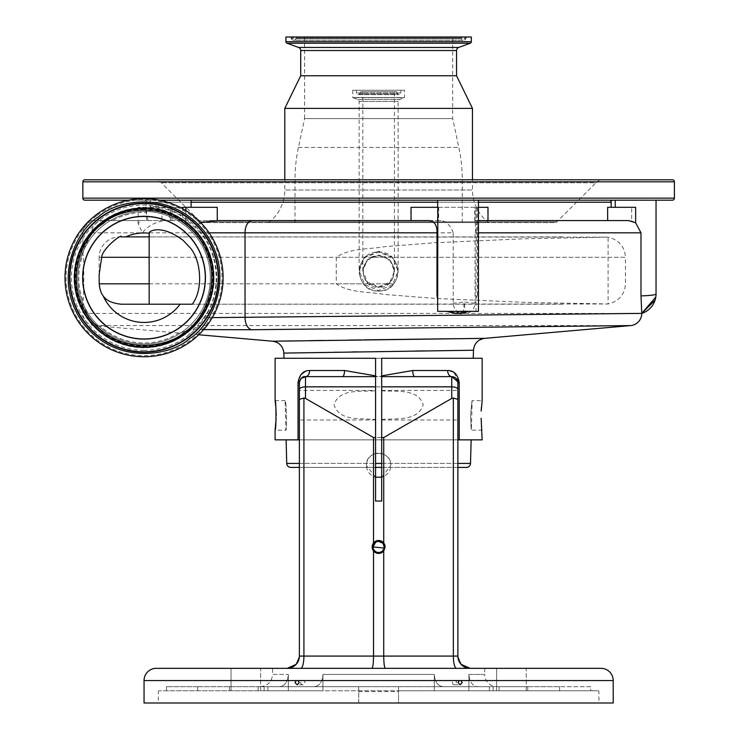 <?xml version="1.0" encoding="UTF-8"?>
<svg xmlns="http://www.w3.org/2000/svg" width="740" height="740" viewBox="0 0 740 740"><rect width="100%" height="100%" fill="white"/><g stroke="black" fill="none" stroke-linecap="round" stroke-linejoin="round"><path stroke-width="0.56" stroke-dasharray="3.7 2.78" d="M378.63 286.861L389.814 282.301L394.439 271.108L389.814 259.786L378.63 254.949L367.401 259.611L362.822 270.877L367.429 282.134L378.63 286.861M362.822 270.877L362.822 200.392L394.439 200.392L362.822 200.392L362.822 91.769L394.439 91.769L362.822 91.769M394.439 271.108L394.439 91.769M396.381 91.769L360.87 91.769L396.381 91.769L397.889 93.925A1.628 1.628 0 0 0 400.858 92.99L400.858 90.243L356.393 90.243L400.858 90.243M360.87 91.769L359.363 93.925A1.628 1.628 0 0 1 356.393 92.99L356.393 90.243M352.721 90.243L404.53 90.243L352.721 90.243L352.721 97.541L404.53 97.541L404.53 90.243M404.401 97.736L352.721 97.541L404.401 97.736L352.86 97.736L357.809 99.539A2.044 2.044 0 0 1 359.15 101.454L398.111 101.454L359.15 101.454L359.15 200.392L398.111 200.392L398.111 101.454A2.044 2.044 0 0 1 399.452 99.539L404.401 97.736M378.63 251.212L364.802 256.974L359.15 270.877L364.829 284.733L378.63 290.561L392.413 284.928L398.111 271.164L392.413 257.206L378.63 251.212M148.204 220.585L146.095 212.463A65.268 65.268 0 0 0 112.471 220.585L171.995 220.585L140.905 220.585L138.112 223.711L142.459 232.822L453.213 232.822L453.213 303.197C453.814 309.477 457.079 312.881 463.018 313.399L465.257 313.399C471.177 312.928 474.442 309.524 475.052 303.187L475.052 232.822L478.123 220.585L628.732 220.585L478.123 220.585M635.641 222.703L631.692 220.946L631.692 207.32L635.641 207.32L615.245 207.32L635.641 207.32L635.641 222.703L641.071 232.822L641.071 295.898L641.765 313.399L87.098 313.399C84.249 307.174 82.834 302.836 82.852 300.394C84.129 302.179 84.138 253.339 82.852 255.004L82.852 232.822A12.238 12.238 0 0 1 95.09 220.585L106.653 220.585C106.32 219.604 93.444 230.362 92.713 232.822L142.459 232.822C147.306 226.347 154.595 222.268 164.335 220.585L217.255 220.585L217.255 207.32L138.112 207.32L182.688 207.32M198.755 334.757L178.71 333A65.268 65.268 0 0 1 100.316 326.146L94.026 325.591C87.163 324.407 83.435 320.337 82.852 313.399L82.852 300.394A65.268 65.268 0 0 1 82.852 255.004C82.852 250.74 85.812 243.793 91.732 234.173L92.713 232.822M144.05 351.583A73.889 73.889 0 0 1 70.161 277.694A73.889 73.889 0 0 1 144.05 203.815A73.889 73.889 0 0 1 217.93 277.694A73.889 73.889 0 0 1 144.05 351.583M112.471 220.585L106.653 220.585M87.098 313.399C87.69 315.194 89.928 318.376 93.804 322.954L97.273 325.591L94.026 325.591L630.591 325.591M100.242 326.137L97.273 325.591M482.008 338.393L481.537 338.393M464.812 338.596L457.052 338.689M435.712 338.948L434.815 338.957M404.493 339.336L403.624 339.355M364.672 339.864L361.37 339.91M348.29 340.095L329.818 340.354M328.911 340.372L323.463 340.446M309.45 340.65L294.344 340.881M278.009 341.14L272.755 341.223M178.71 333L100.316 326.146M469.771 350.279L473.489 350.233M471.139 439.865L381.683 439.865L381.683 419.45C396.298 418.146 417.721 421.606 423.206 404.854C418.109 388.149 396.39 392.089 381.683 390.739L381.683 358.271L283.975 358.271L375.569 358.271L375.569 390.739C360.907 392.098 339.586 388.167 334.045 404.567C339.003 421.578 360.852 418.146 375.569 419.45L375.569 439.865L286.112 439.865L471.139 439.865M381.683 419.45L381.683 390.739M381.683 390.396L457.875 390.396L457.875 419.978L457.875 389.434A6.124 2.59 0 0 0 451.752 386.844L451.752 398.444L453.343 398.028L453.343 656.084L383.727 656.084C383.829 663.466 384.365 667.545 385.337 668.322L470.113 668.322A12.238 12.238 0 0 1 457.875 656.084L461.075 664.344M381.683 419.978L457.875 419.978L457.875 390.396M375.569 419.978L299.376 419.978L299.376 390.396L375.569 390.396L375.569 419.45M457.875 467.403L381.683 467.403M375.569 467.403L299.376 467.403M203.648 329.615L192.872 329.402L178.784 333.009M140.905 220.585L95.09 220.585M138.112 223.711L138.112 207.32M453.213 232.822C450.457 225.256 446.331 221.177 440.855 220.585L164.335 220.585M463.018 313.399L464.35 302.022L453.213 303.197M475.052 303.187L464.35 302.022L465.257 313.399M631.692 220.946L628.732 220.585M437.654 200.189L478.447 200.189L437.654 200.189L478.447 200.189L437.654 200.189L437.654 207.32L438.654 207.32L410.765 207.32L478.447 207.32M476.06 207.32L476.06 220.585M478.447 200.189L478.447 221.066M655.085 300.125L656.038 293.937C655.464 294.927 650.469 295.584 641.071 295.898M478.447 232.822L476.264 232.822L475.922 311.355L466.829 311.355L459.993 313.399A18.361 17.464 -90 0 0 467.985 311.355L466.829 311.355M468.346 311.355L437.654 311.355M656.038 200.189L615.245 200.189L656.038 200.189M192.872 329.402C194.824 328.551 198.533 324.601 204.009 317.525L212.269 317.617M209.115 232.822L200.189 232.822C219.854 254.079 221.676 294.585 204.009 317.525M200.189 232.822L194.74 227.069L182.688 217.07C172.115 208.625 149.61 205.332 150.294 206.728L161.903 209.494C171.736 213.157 174.279 214.406 169.525 213.24L169.525 220.585M171.995 220.585L171.995 207.32L171.995 213.814L169.525 213.24C154.031 210.225 146.215 209.957 146.085 212.417L146.095 212.463M611.166 202.224L191.096 202.224M437.654 202.224L478.447 202.224M146.085 202.224L146.085 212.417M217.255 220.825L427.868 220.585M487.993 207.32L411.052 207.32M476.264 232.822L475.034 221.482L475.57 220.585L628.658 220.585M631.692 207.32L607.642 207.32M128.575 200.189L159.526 200.189L150.294 200.189L150.294 206.728M438.654 207.32L438.654 220.585L206.83 220.585M438.654 220.585L440.855 220.585M474.756 220.585L474.756 207.32M475.922 298.673L477.448 295.038L476.264 295.038M478.447 311.355L475.922 311.355M475.57 220.585L478.447 220.585M475.034 221.482L475.034 207.32M200.725 222.601L194.74 227.069M191.096 207.32L191.096 200.189L150.294 200.189L191.096 200.189L150.294 200.189L150.294 207.32M613.21 200.189L144.05 200.189L613.21 200.189M84.897 200.189L672.364 200.189M146.936 202.224L610.324 202.224L146.936 202.224A3.062 3.062 0 0 0 144.05 200.189M283.855 353.091L292.485 352.943M294.048 352.915L334.915 352.231M337.163 352.194L351.62 351.963M357.05 351.879L415.427 351.019M425.398 350.88L467.661 350.307M144.05 211.409A66.295 66.295 0 0 1 210.345 277.694A66.295 66.295 0 0 1 144.05 343.989A66.295 66.295 0 0 1 77.756 277.694A66.295 66.295 0 0 1 206.913 256.65A66.295 66.295 0 0 1 144.05 343.989A66.295 66.295 0 0 1 77.756 277.694A66.295 66.295 0 0 1 144.05 211.409A66.295 66.295 0 0 1 210.345 277.694A66.295 66.295 0 0 1 81.187 298.747A66.295 66.295 0 0 1 144.05 211.409M290.811 467.403L466.44 467.403M457.986 657.758L457.875 439.865L457.875 656.084L457.875 439.865L381.683 439.865L381.683 501.054L375.569 501.054L375.569 439.865L299.376 439.865L482.147 439.865M275.104 358.271L482.147 358.271M481.407 423.474L482.147 430.171L471.399 430.171L472.166 400.599L482.147 400.599L481.407 407.222M481.24 409.784L481.176 411.089M481.13 418.257L481.25 421.115M459.226 439.865L459.226 382.746L453.898 372.433M453.583 372.229L447.672 370.509L412.726 370.509L378.63 376.632L344.526 370.509A6.124 2.017 90 0 1 342.509 376.632L451.752 376.632A6.124 4.079 -90 0 1 447.672 370.509M344.526 370.509L309.579 370.509L305.5 371.295M301.143 374.394L298.026 382.746L298.026 439.865L299.376 439.865L299.376 656.084L296.176 664.344M275.104 439.865L298.026 439.865M276.122 418.424L276.168 415.39M276.131 412.495L276.075 411.098M276.02 409.803L275.844 407.176M275.104 400.599L285.085 400.599C286.334 399.674 287.175 431.078 285.862 430.171L285.085 400.599C286.334 399.665 287.175 431.078 285.862 430.171L275.104 430.171M470.603 415.39C471.38 434.463 471.38 434.463 470.603 415.39C471.38 434.463 471.38 434.463 470.603 415.39C472.388 396.307 472.388 396.307 470.603 415.39C472.388 396.307 472.388 396.307 470.603 415.39M381.683 477.207L390.868 465.358C391.627 449.578 365.634 449.569 366.393 465.358L375.569 477.207M299.265 657.758L299.376 382.746L299.376 656.084A12.238 12.238 0 0 1 287.139 668.322L272.561 668.322L272.561 674.445L288.341 674.445L288.341 690.762L322.954 690.762L166.491 690.762L288.341 690.762L288.341 674.445C287.768 681.929 284.817 686.008 279.47 686.683L229.502 686.683L279.47 686.683C284.798 686.026 287.758 681.947 288.341 674.445L272.561 674.445C271.83 681.873 267.75 685.952 260.314 686.683L279.47 686.683L260.314 686.683M462.907 665.982L461.103 664.363M484.7 668.322L484.7 674.445L468.91 674.445L468.91 690.762L434.297 690.762L590.77 690.762L468.91 690.762L468.91 674.445C469.484 681.929 472.444 686.008 477.781 686.683C472.453 686.026 469.493 681.947 468.91 674.445L484.7 674.445A12.238 12.238 0 0 0 496.938 686.683L527.75 686.683L496.938 686.683M434.297 674.445L434.297 690.762L493.136 690.762L434.297 690.762L434.297 674.445C434.87 681.929 437.821 686.008 443.168 686.683L493.136 686.683L443.168 686.683C437.839 686.026 434.88 681.947 434.297 674.445L322.954 674.445L322.954 690.762L264.115 690.762L322.954 690.762L322.954 674.445C322.39 681.929 319.43 686.008 314.093 686.683L443.168 686.683L314.093 686.683C319.421 686.026 322.372 681.947 322.954 674.445L434.297 674.445M383.727 476.486A12.238 12.238 0 0 1 373.524 476.486C369.001 474.155 366.615 470.446 366.393 465.358C366.615 460.271 369.001 456.562 373.524 454.24A12.238 12.238 0 0 1 383.727 454.24C388.26 456.562 390.637 460.271 390.868 465.358C390.637 470.446 388.26 474.155 383.727 476.486L383.727 656.084L373.524 656.084C373.423 663.466 372.886 667.545 371.915 668.322L385.337 668.322M104.127 224.775A66.295 66.295 0 0 1 196.979 237.781A66.295 66.295 0 0 1 183.973 330.623A66.295 66.295 0 0 1 91.122 317.617A66.295 66.295 0 0 1 104.127 224.775A66.295 66.295 0 0 1 196.979 237.781A66.295 66.295 0 0 1 183.973 330.623A66.295 66.295 0 0 1 91.122 317.617A66.295 66.295 0 0 1 104.127 224.775M154.105 179.783L603.155 179.783A10.203 10.203 0 0 0 595.941 182.771L161.311 182.771L595.941 182.771L556.896 221.824A30.599 30.599 0 0 1 556.064 222.62L201.197 222.62A30.599 30.599 0 0 1 200.364 221.824L556.896 221.824L200.364 221.824L161.311 182.771A10.203 10.203 0 0 0 154.105 179.783L672.364 179.783M294.344 665.982L296.157 664.363M375.559 542.365L376.512 541.856M377.548 541.541L378.621 541.44M382.525 543.049L383.209 543.882M384.143 546.952L384.042 548.026M300.292 379.537L299.376 382.746L299.376 389.434A6.124 2.59 0 0 1 305.5 386.844L305.5 376.632L303.946 376.827M456.969 379.546L456.219 378.565M455.442 377.863L453.731 376.956M459.226 382.746L457.875 382.746C457.514 379.037 455.47 376.993 451.752 376.632L414.742 376.632A6.124 2.017 -90 0 1 412.726 370.509M309.579 370.509A6.124 4.079 90 0 1 305.5 376.632L342.509 376.632M301.828 377.853L300.995 378.612M373.524 550.949A6.475 6.475 0 0 0 385.105 546.952M383.727 542.966A6.475 6.475 0 0 0 373.524 542.966M260.61 668.322L231.037 668.322L260.61 668.322L260.61 690.762L231.037 690.762L260.61 690.762L231.037 690.762L260.61 690.762L260.61 668.322M526.223 668.322L496.642 668.322L526.223 668.322L526.223 690.762L496.642 690.762L526.223 690.762L496.642 690.762L526.223 690.762L526.223 668.322M600.963 668.322L156.288 668.322M287.139 668.322L371.915 668.322M452.371 682.604A2.229 2.091 90 0 0 454.453 684.833A2.229 2.091 90 0 0 456.543 682.604A2.229 2.091 90 0 0 454.453 680.375A2.229 2.091 90 0 0 452.371 682.604M300.708 682.604A2.229 2.091 -90 0 0 302.799 684.833A2.229 2.091 -90 0 0 304.889 682.604A2.229 2.091 -90 0 0 302.799 680.375A2.229 2.091 -90 0 0 300.708 682.604M496.642 668.322L496.642 690.762L496.642 668.322M231.037 668.322L231.037 690.762L231.037 668.322M144.05 703L358.743 703L358.743 686.683L499.112 686.683L258.14 686.683L358.743 686.683L358.743 703L158.323 703L598.928 703L398.518 703L398.518 686.683L398.518 690.762L598.114 690.762L159.146 690.762L499.112 690.762L398.518 690.762L398.518 703L613.21 703M499.112 686.683L499.112 690.762L499.112 686.683M590.77 686.683L559.579 686.683L590.77 686.683L590.77 690.762M159.146 690.762A0.814 0.814 0 0 0 158.323 691.576L158.323 703M598.114 690.762A0.814 0.814 0 0 1 598.928 691.576L598.928 703M373.524 476.486L373.524 656.084L303.918 656.084L303.918 398.028L299.376 399.332M300.153 379.777L299.839 380.416M303.918 398.028L305.5 398.444L305.5 386.844L451.752 386.844L451.752 376.632M457.875 399.332L453.343 398.028M201.197 222.62L556.064 222.62M373.524 454.24L373.524 437.534L305.5 398.444M383.727 454.24L383.727 437.534L373.524 437.534M451.752 398.444L383.727 437.534M527.75 686.683L559.579 686.683L527.75 686.683L527.75 690.762L527.75 686.683M197.682 686.683L229.502 686.683L166.491 686.683L197.682 686.683L197.682 690.762L197.682 686.683M488.779 222.62L268.481 222.62L488.779 222.62A40.793 40.793 0 0 1 472.462 189.986L284.798 189.986L472.462 189.986L472.462 179.783M268.481 222.62A40.793 40.793 0 0 0 284.798 189.986L284.798 179.783M191.651 340.807A79.041 79.041 0 0 1 80.947 325.295A79.041 79.041 0 0 1 96.45 214.591A79.041 79.041 0 0 1 207.154 230.103A79.041 79.041 0 0 1 191.651 340.807M181.023 326.719A61.401 61.401 0 0 0 144.05 216.302A61.401 61.401 0 0 0 85.831 297.193A61.401 61.401 0 0 0 181.023 326.719A61.401 61.401 0 0 1 85.831 297.193A61.401 61.401 0 0 1 107.078 228.679M336.265 257.307L625.448 257.298L625.448 283.818C624.726 294.539 618.955 301.263 608.104 303.983L524.355 302.336L434.722 298.396L384.745 294.455C368.668 291.597 349.539 293.114 336.265 283.818L336.265 257.307C349.641 247.974 368.677 249.528 384.726 246.67L434.658 242.729L524.29 238.78L608.104 237.133L608.104 303.983L192.308 304.214M149.147 232.989L149.841 236.902L608.104 237.133C618.955 239.853 624.726 246.577 625.448 257.298L391.876 257.298C399.434 265.66 400.072 274.494 393.782 283.818C389.814 288.517 384.763 290.931 378.63 291.061C403.716 292.272 403.809 250.925 378.63 252.1C353.498 250.888 353.489 292.263 378.63 291.061C372.498 290.94 367.447 288.526 363.47 283.818C357.18 274.466 357.818 265.623 365.375 257.298L378.63 252.1L391.876 257.298M183.141 240.398L189.163 246.716M562.308 304.214L121.203 304.214M102.499 294.973A20.396 20.396 0 0 1 99.169 283.818L99.169 281.071M121.48 236.902L119.575 236.902A20.396 20.396 0 0 0 99.169 257.298L101.695 257.298L99.169 257.298L99.169 274.327M393.782 283.818L336.265 283.818M119.575 236.902L125.661 236.902M144.05 236.902L562.308 236.902M149.147 236.902L149.841 236.902M284.798 108.392L472.462 108.392M300.708 75.758L456.552 75.758M285.918 37L471.334 37M467.661 37L289.59 37L467.661 37A1.628 1.628 0 0 0 466.154 38.008L291.098 38.008A1.628 1.628 0 0 0 289.59 37M291.412 38.748L291.098 38.008L466.154 38.008L465.849 38.748A2.451 2.451 0 0 1 461.325 38.758L295.926 38.758L461.325 38.758L461.011 38.008L296.24 38.008L295.926 38.758A2.451 2.451 0 0 1 293.669 40.265L463.582 40.265L293.669 40.265A2.451 2.451 0 0 1 291.412 38.748L465.849 38.748L291.412 38.748M459.512 37L297.748 37A1.628 1.628 0 0 0 296.24 38.008L461.011 38.008A1.628 1.628 0 0 0 459.512 37L297.748 37M452.677 37L304.584 37L452.677 37L452.677 118.594L458.837 147.454A155.03 155.03 0 0 1 462.26 179.848L462.26 222.62L294.992 222.62L462.26 222.62M304.584 37L304.584 118.594L452.677 118.594L304.584 118.594L298.414 147.454A155.03 155.03 0 0 0 294.992 179.848L294.992 222.62M371.841 257.298C361.157 264.966 360.084 273.809 368.622 283.818L388.63 283.818C397.167 273.809 396.094 264.966 385.411 257.298L371.841 257.298L378.63 255.772L385.411 257.298M388.63 283.818L378.63 287.388C398.99 288.369 399.064 254.819 378.63 255.772C358.243 254.791 358.225 288.36 378.63 287.388L368.622 283.818M359.363 93.925L397.889 93.925L359.363 93.925M400.858 92.99L356.393 92.99L400.858 92.99M357.809 99.539L399.452 99.539L357.809 99.539M398.111 271.164L398.111 200.392L359.15 200.392L359.15 270.877M475.052 232.822L641.071 232.822M103.582 220.585A12.238 11.849 90 0 0 91.732 232.822L91.732 234.173M144.05 350.353A72.659 72.659 0 0 1 71.392 277.694A72.659 72.659 0 0 1 144.05 205.036A72.659 72.659 0 0 1 216.709 277.694A72.659 72.659 0 0 1 144.05 350.353M144.05 347.735A70.041 70.041 0 0 1 74.009 277.694A70.041 70.041 0 0 1 144.05 207.663A70.041 70.041 0 0 1 214.082 277.694A70.041 70.041 0 0 1 144.05 347.735M144.05 346.616A68.913 68.913 0 0 1 75.129 277.694A68.913 68.913 0 0 1 144.05 208.782A68.913 68.913 0 0 1 212.963 277.694A68.913 68.913 0 0 1 144.05 346.616M299.376 463.425L375.569 463.425M381.683 463.425L457.875 463.425M470.52 463.425L286.732 463.425M170.496 220.585L170.496 207.32M182.688 217.07L182.688 208.745M146.52 220.585L146.52 207.32M437.433 220.585L437.433 207.32M487.743 220.585L487.743 207.32M607.596 220.585L607.596 207.32M476.227 231.204L476.227 207.32M477.448 207.32L477.448 295.038M185.879 219.345L185.879 210.632M158.702 208.643L158.702 207.32M161.903 209.494L161.903 220.585M410.765 220.585L410.765 207.32M185.879 220.585L185.879 207.32M82.852 198.144L674.399 198.144M82.852 181.827L674.399 181.827M185.583 332.769A68.977 68.977 0 0 0 199.115 236.162A68.977 68.977 0 0 0 102.508 222.629A68.977 68.977 0 0 0 88.976 319.236A68.977 68.977 0 0 0 185.583 332.769M97.097 215.451A77.968 77.968 0 0 1 206.294 230.751A77.968 77.968 0 0 1 191.003 339.947A77.968 77.968 0 0 1 81.798 324.647A77.968 77.968 0 0 1 97.097 215.451M298.026 382.746L299.376 382.746M493.136 686.683L493.136 690.762L493.136 686.683M559.579 686.683L559.579 690.762L559.579 686.683M489.362 686.683L489.362 690.762L489.362 686.683M358.743 691.576L398.518 691.576M264.115 686.683L264.115 690.762L264.115 686.683M229.502 686.683L229.502 690.762L229.502 686.683M300.745 668.322A12.238 3.163 90 0 0 303.918 656.084L299.376 656.084M457.875 656.084L453.343 656.084A12.238 3.163 90 0 0 456.506 668.322M144.05 680.56L613.21 680.56M267.899 686.683L267.899 690.762L267.899 686.683M149.147 283.818L363.47 283.818M365.375 257.298L149.147 257.298M300.708 50.523L456.552 50.523M298.572 47.453L458.689 47.453M286.99 43.207L470.27 43.207M285.918 41.671L471.334 41.671M298.414 147.454L458.837 147.454L298.414 147.454M294.992 179.848L462.26 179.848L294.992 179.848M358.021 94.627L399.23 94.627L358.021 94.627M655.797 297.073L656.038 293.937M144.05 209.365C109.483 208.578 77.848 237.818 75.924 272.339C71.799 310.624 105.552 347.143 144.05 346.033C180.56 346.977 213.324 314.213 212.38 277.694C213.324 241.185 180.56 208.421 144.05 209.365M454.453 684.833L460.123 684.833M302.799 684.833L297.129 684.833M258.14 686.683L258.14 690.762L258.14 686.683M166.491 686.683L166.491 690.762M302.799 680.375L297.129 680.375M454.453 680.375L460.123 680.375"/><path stroke-width="1.11" d="M212.269 317.617L641.765 313.399L655.085 300.125M272.755 341.223L484.654 338.356L630.591 325.591L251.767 329.735L203.648 329.615M473.276 358.271L473.489 350.233C474.21 343.453 477.938 339.493 484.654 338.356L482.008 338.393M481.537 338.393L464.812 338.596M457.052 338.689L435.712 338.948M434.815 338.957L433.964 338.966M433.936 338.966L404.493 339.336M403.624 339.355L364.672 339.864M361.37 339.91L348.29 340.095M329.818 340.354L328.911 340.372M323.463 340.446L309.45 340.65M294.344 340.881L278.009 341.14M473.489 350.233L283.846 353.091C283.115 346.311 279.396 342.361 272.671 341.223L198.755 334.757M457.875 467.403L466.44 467.403A4.079 4.079 0 0 0 470.52 463.425L471.139 439.865M283.975 358.271L283.855 353.091M299.376 467.403L290.811 467.403A4.079 4.079 0 0 1 286.732 463.425L286.112 439.865M457.875 419.978L457.875 390.396L457.875 439.865L457.875 419.978L457.875 439.865L482.147 439.865L481.13 418.257M299.376 390.396L299.376 382.746C299.737 379.037 301.781 376.993 305.5 376.632L342.509 376.632A6.124 2.017 90 0 0 344.526 370.509L375.569 375.865L375.569 358.271L275.104 358.271L275.104 400.599C276.261 399.683 276.261 431.087 275.104 430.171L275.104 439.865L298.026 439.865L298.026 382.746C299.312 374.634 303.16 370.555 309.579 370.509L344.526 370.509M381.683 467.403L375.569 467.403M630.591 325.591A12.238 12.238 0 0 0 641.765 313.399L641.756 313.399A20.396 20.396 0 0 0 656.038 293.937L656.038 200.189M458.754 313.399L455.1 313.399L446.886 311.355M478.447 200.189L478.447 311.355L437.654 311.355L437.654 299.922L436.989 295.038L436.989 232.822L245.023 232.822L245.023 317.543A12.238 7.271 89.3 0 0 251.767 329.735M640.988 295.898C650.432 295.584 655.455 294.927 656.038 293.937L655.797 297.073L641.756 313.399L640.988 295.898L640.988 232.822L635.641 222.768L635.641 207.32L607.642 207.32L607.642 220.585M437.654 200.189L437.654 207.32M411.052 220.585L411.052 207.32L437.849 207.32L437.654 299.922M615.245 207.32L615.245 200.189M191.096 202.224L437.654 202.224M478.447 202.224L611.166 202.224L611.166 207.32M200.725 222.601L217.255 220.585L427.868 220.585C434.121 220.576 437.164 224.655 436.989 232.822M191.096 207.32L191.096 200.189L159.526 200.189L672.364 200.189A2.044 2.044 0 0 0 674.399 198.144L82.852 198.144A2.044 2.044 0 0 0 84.897 200.189L128.575 200.189M459.05 311.355L456.145 313.399L459.993 313.399C459.818 313.945 462.63 313.27 468.429 311.355L468.346 311.355M456.238 313.399L455.1 313.399M456.145 313.399L448.311 311.355M478.447 220.585L628.658 220.585L635.641 222.768M217.255 220.585L217.255 207.32L182.688 207.32L182.688 208.745M674.399 198.144L674.399 181.827A2.044 2.044 0 0 0 672.364 179.783L84.897 179.783A2.044 2.044 0 0 0 82.852 181.827L82.852 198.144M610.324 202.224A3.062 3.062 0 0 1 613.21 200.189M478.447 207.32L487.993 207.32L487.993 220.585M459.993 313.399L462.546 311.355M292.485 352.943L294.048 352.915M334.915 352.231L337.163 352.194M351.62 351.963L357.05 351.879M415.427 351.019L425.398 350.88M467.661 350.307L469.771 350.279M298.026 382.746L299.376 382.746C300.532 378.196 302.577 376.161 305.5 376.632L305.5 398.444L373.524 437.534L375.569 437.534L375.569 375.865M375.569 437.534L375.569 501.054L381.683 501.054L381.683 437.534L383.727 437.534L451.752 398.444L451.752 376.632L414.742 376.632L451.752 376.632L457.783 381.674M381.683 437.534L381.683 358.271L482.147 358.271L482.147 400.599L481.176 411.089M481.407 407.222L481.24 409.784M481.25 421.115L481.407 423.474M305.5 371.295L301.143 374.394M275.104 430.171L276.122 418.424M276.168 415.39L276.131 412.495M276.075 411.098L276.02 409.803M275.844 407.176L275.104 400.599M299.376 419.978L299.376 439.865L298.026 439.865M375.569 477.207L381.683 477.207M296.176 664.344L287.361 668.322M461.075 664.344L470.113 668.322L462.907 665.982M461.103 664.363L457.986 657.758M84.897 179.783L603.155 179.783M272.561 668.322L287.139 668.322A12.238 12.238 0 0 0 299.376 656.084L299.376 389.434A6.124 2.59 0 0 1 305.5 386.844L375.569 386.844M381.683 375.865L412.726 370.509A6.124 2.017 -90 0 0 414.742 376.632L381.683 376.632M412.726 370.509L447.672 370.509C454.082 370.536 457.931 374.616 459.226 382.746L459.226 439.865M342.509 376.632L375.569 376.632M381.683 386.844L451.752 386.844A6.124 2.59 0 0 1 457.875 389.434L457.875 656.084A12.238 12.238 0 0 0 470.113 668.322L371.915 668.322C372.886 667.545 373.423 663.466 373.524 656.084L373.524 550.949A6.475 6.475 0 0 0 383.727 550.949L385.105 546.952L383.727 542.966A6.475 6.475 0 0 0 373.524 542.966L373.524 437.534M385.105 546.952A6.475 6.475 0 0 0 383.727 542.966L383.727 437.534M371.915 668.322L287.139 668.322L294.344 665.982M296.157 664.363L299.265 657.758M384.042 548.026L373.108 546.952L375.559 542.365M376.512 541.856L377.548 541.541M378.621 541.44L382.525 543.049M383.209 543.882L384.143 546.952A5.522 5.522 0 0 0 378.63 541.44A5.522 5.522 0 0 0 373.108 546.952A5.522 5.522 0 0 0 378.63 552.475A5.522 5.522 0 0 0 384.143 546.952M459.226 382.746L457.875 382.746L457.875 390.396L457.875 382.746C457.514 379.037 455.47 376.993 451.752 376.632A6.124 4.079 -90 0 1 447.672 370.509M299.376 399.332L303.918 398.028L303.918 656.084L383.727 656.084L383.727 550.949M305.5 398.444L303.918 398.028M457.69 381.257L456.969 379.546M456.219 378.565L455.442 377.863M453.731 376.956L451.752 376.632M303.946 376.827L301.828 377.853M300.995 378.612L300.292 379.537M301.088 378.501L305.5 376.632A6.124 4.079 90 0 0 309.579 370.509M373.524 542.966L372.155 546.952L373.524 550.949A6.475 6.475 0 0 1 373.524 542.966M385.337 668.322C384.365 667.545 383.829 663.466 383.727 656.084L453.343 656.084L453.343 398.028L451.752 398.444M260.61 668.322L231.037 668.322L260.61 668.322M526.223 668.322L496.642 668.322L526.223 668.322M156.288 668.322L600.963 668.322A12.238 12.238 0 0 1 613.21 680.56L613.21 703L144.05 703L144.05 680.56A12.238 12.238 0 0 1 156.288 668.322M613.21 680.56L144.05 680.56M297.97 680.56L296.287 680.56L295.047 682.604L297.129 684.833L299.219 682.604L297.97 680.56M460.964 680.56L459.281 680.56L458.032 682.604L460.123 684.833L462.213 682.604L460.964 680.56M287.139 668.322L287.139 668.322A12.238 12.238 0 0 0 299.376 656.084L303.918 656.084A12.238 3.163 90 0 1 300.745 668.322M300.93 378.686L300.153 379.777M299.839 380.416L299.386 382.673M453.343 398.028L457.875 399.332M471.334 41.671L285.918 41.671L285.918 37L471.334 37L471.334 41.671A1.628 1.628 0 0 1 470.27 43.207L458.689 47.453A3.265 3.265 0 0 0 456.552 50.523L456.552 75.758L472.462 108.392L284.798 108.392L284.798 179.783M472.462 108.392L472.462 179.783M456.552 75.758L300.708 75.758L284.798 108.392M456.552 50.523L300.708 50.523L300.708 75.758M96.45 214.591A79.041 79.041 0 0 1 207.154 230.103A79.041 79.041 0 0 1 191.651 340.807A79.041 79.041 0 0 1 80.947 325.295A79.041 79.041 0 0 1 96.45 214.591M181.023 326.719A61.401 61.401 0 0 1 95.034 314.676A61.401 61.401 0 0 1 107.078 228.679A61.401 61.401 0 0 1 193.066 240.722A61.401 61.401 0 0 1 181.023 326.719M192.308 304.214C203.796 289.248 200.984 258.482 189.163 246.716L183.141 240.398C161.829 224.1 148.814 230.889 149.147 232.989L149.147 304.214L192.308 304.214M149.147 304.214L121.203 304.214C112.175 303.271 106.172 300.505 103.184 295.935A44.752 44.752 0 0 0 180.097 304.214M103.184 295.935L102.499 294.973C100.853 292.596 99.761 288.877 99.216 283.818L149.147 283.818M149.147 257.298L101.695 257.298L99.169 274.327L99.216 283.818M101.695 257.298C101.704 249.51 121.887 233.026 121.48 236.902L149.147 236.902M149.147 233.239A44.752 44.752 0 0 0 125.661 236.902L144.05 236.902M300.708 50.523A3.265 3.265 0 0 0 298.572 47.453L286.99 43.207A1.628 1.628 0 0 1 285.918 41.671M286.732 463.425L299.376 463.425M375.569 463.425L381.683 463.425M457.875 463.425L470.52 463.425M640.988 232.822L478.447 232.822M436.989 295.038L437.849 295.038M209.115 232.822L245.023 232.822A12.238 7.271 -90 0 1 252.303 220.585M185.879 210.632L185.879 207.32M674.399 181.827L82.852 181.827M470.113 668.322A12.238 12.238 0 0 1 457.875 656.084L453.343 656.084A12.238 3.163 90 0 0 456.506 668.322M98.291 217.033C78.708 227.976 50.339 277.935 83.38 323.454C118.076 367.734 173.9 354.192 189.81 338.365C209.392 327.413 237.753 277.463 204.712 231.935C170.015 187.664 114.191 201.206 98.291 217.033M84.582 322.557A74.49 74.49 0 0 1 99.197 218.235A74.49 74.49 0 0 1 203.519 232.841A74.49 74.49 0 0 1 188.904 337.163A74.49 74.49 0 0 1 84.582 322.557M99.391 218.494A74.157 74.157 0 0 1 203.25 233.044A74.157 74.157 0 0 1 188.709 336.904A74.157 74.157 0 0 1 84.841 322.353A74.157 74.157 0 0 1 99.391 218.494M185.99 333.305A69.653 69.653 0 0 0 199.652 235.755A69.653 69.653 0 0 0 102.102 222.093A69.653 69.653 0 0 0 88.439 319.643A69.653 69.653 0 0 0 185.99 333.305M185.796 333.037A69.32 69.32 0 0 0 199.393 235.958A69.32 69.32 0 0 0 102.305 222.361A69.32 69.32 0 0 0 88.708 319.44A69.32 69.32 0 0 0 185.796 333.037M103.212 223.554C117.401 209.429 167.222 197.34 198.191 236.856C227.679 277.491 202.362 322.076 184.889 331.844C170.69 345.959 120.87 358.058 89.91 318.533C60.421 277.907 85.729 233.322 103.212 223.554M144.05 338.957A61.254 61.254 0 0 0 205.304 277.694A61.254 61.254 0 0 0 144.05 216.441A61.254 61.254 0 0 0 82.797 277.694A61.254 61.254 0 0 0 144.05 338.957M458.689 47.453L298.572 47.453M470.27 43.207L286.99 43.207M656.038 293.983L655.797 297.073"/></g></svg>
